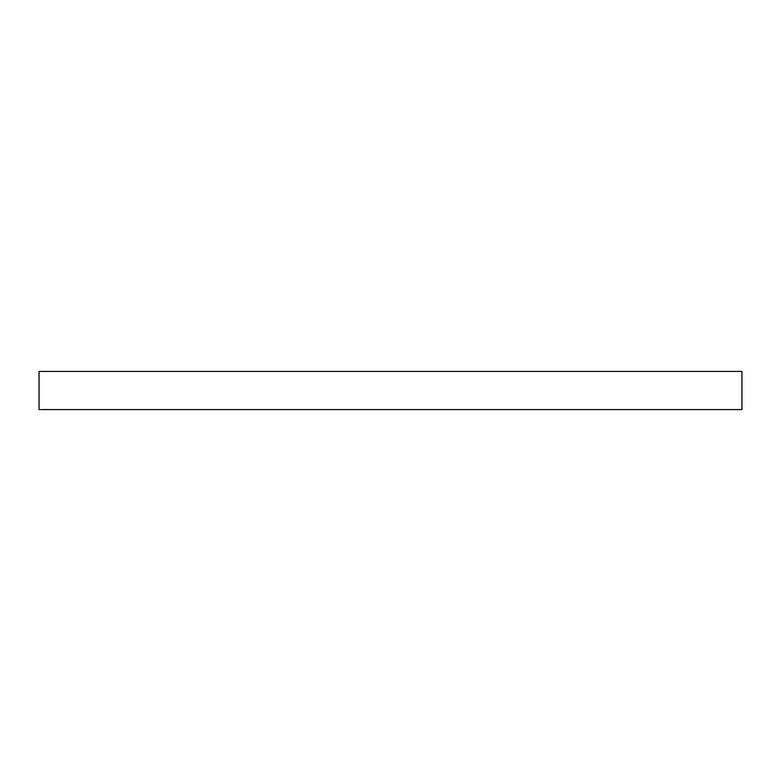 <?xml version="1.0" encoding="UTF-8"?>
<svg xmlns="http://www.w3.org/2000/svg" width="781" height="781" viewBox="0 0 781 781"><rect width="100%" height="100%" fill="white"/><g stroke="black" fill="none" stroke-linecap="round" stroke-linejoin="round"><path stroke-width="1.17" d="M39.05 409.576L741.95 409.576L741.95 371.424L39.05 371.424L39.05 409.576"/></g></svg>
